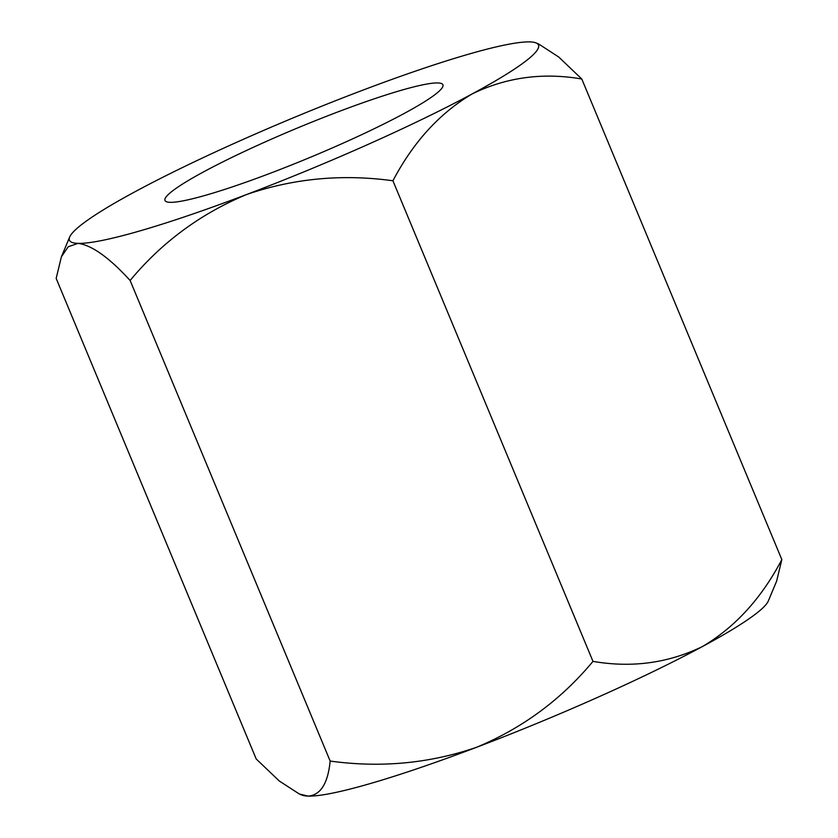 <?xml version="1.0" encoding="UTF-8"?>
<svg xmlns="http://www.w3.org/2000/svg" width="838" height="838" viewBox="0 0 838 838"><rect width="100%" height="100%" fill="white"/><g stroke="black" fill="none" stroke-linecap="round" stroke-linejoin="round"><path stroke-width="1.26" d="M338.007 111.863A150.526 15.995 -22.6 0 0 164.992 200.481A150.526 15.995 -22.6 0 0 269.909 173.403A150.526 15.995 -22.6 0 0 442.925 84.785A150.526 15.995 -22.6 0 0 338.007 111.863M299.386 794.036L301.984 795.094A254.019 26.994 -22.6 0 0 308.206 796.1C320.619 795.084 327.941 783.404 330.162 761.061C380.798 768.037 429.601 763.439 476.592 747.287A254.019 26.994 -22.6 0 0 702.422 646.559A254.019 26.994 -22.6 0 0 768.32 600.972L776.606 581.184L781.833 559.595L581.792 79.013C543.003 72.309 506.519 77.243 472.339 93.825A254.019 26.994 -22.6 0 0 536.016 42.906A254.019 26.994 -22.6 0 0 529.794 41.9A254.019 26.994 -22.6 0 0 361.408 90.713A254.019 26.994 -22.6 0 0 135.578 191.441A254.019 26.994 -22.6 0 0 69.68 237.028A254.019 26.994 -22.6 0 0 78.123 243.366A254.019 26.994 -22.6 0 0 246.508 194.552A254.019 26.994 -22.6 0 0 472.339 93.825C439.751 113.067 413.281 142.051 392.928 180.778C342.302 173.812 293.489 178.4 246.508 194.552C200.554 213.711 161.765 242.35 130.12 280.479C109.212 257.601 91.887 245.23 78.123 243.366L68.245 246.728L61.394 256.816L56.167 278.405L256.208 758.987L279.305 781.016L299.386 794.036L308.206 796.1A254.019 26.994 -22.6 0 0 476.592 747.287C522.535 728.138 561.334 699.489 592.979 661.371C631.758 668.075 668.242 663.13 702.422 646.559C735.02 627.306 761.491 598.322 781.833 559.595M538.614 43.974L558.684 56.974L581.792 79.013M330.162 761.061L130.12 280.479M592.979 661.371L392.928 180.778M69.68 237.028L61.562 256.407M536.016 42.906L538.614 43.964"/></g></svg>
